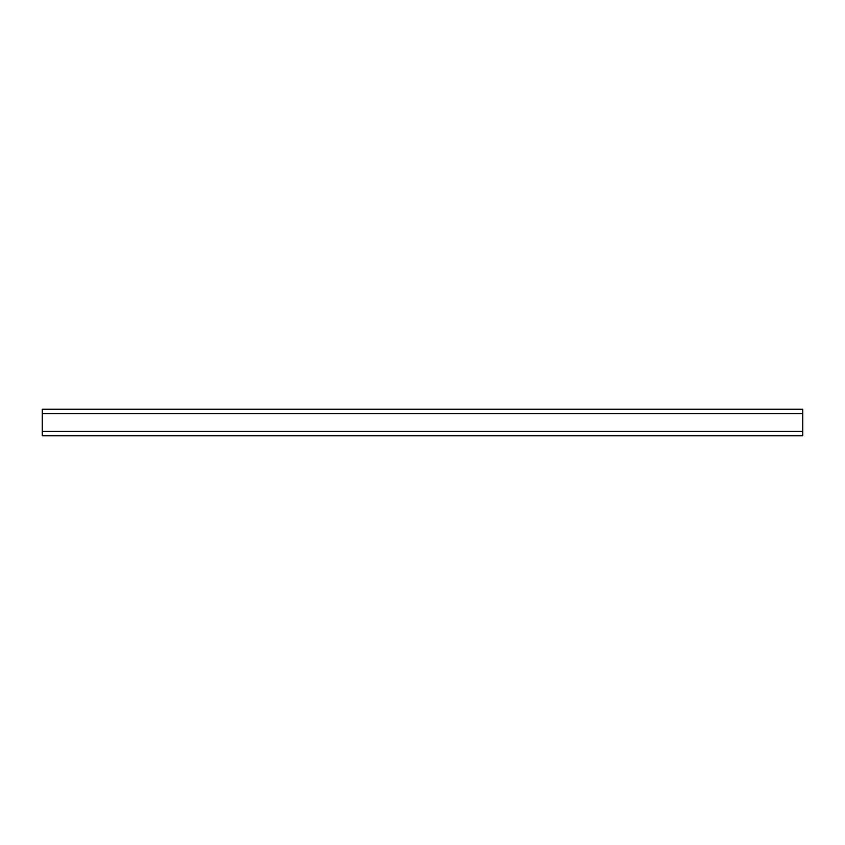 <?xml version="1.0" encoding="UTF-8"?>
<svg xmlns="http://www.w3.org/2000/svg" width="845" height="845" viewBox="0 0 845 845"><rect width="100%" height="100%" fill="white"/><g stroke="black" fill="none" stroke-linecap="round" stroke-linejoin="round"><path stroke-width="1.27" d="M802.75 413.627L802.75 409.191L42.25 409.191L42.25 435.809L802.75 435.809L802.75 413.627L42.25 413.627M802.75 431.372L42.25 431.372"/></g></svg>
